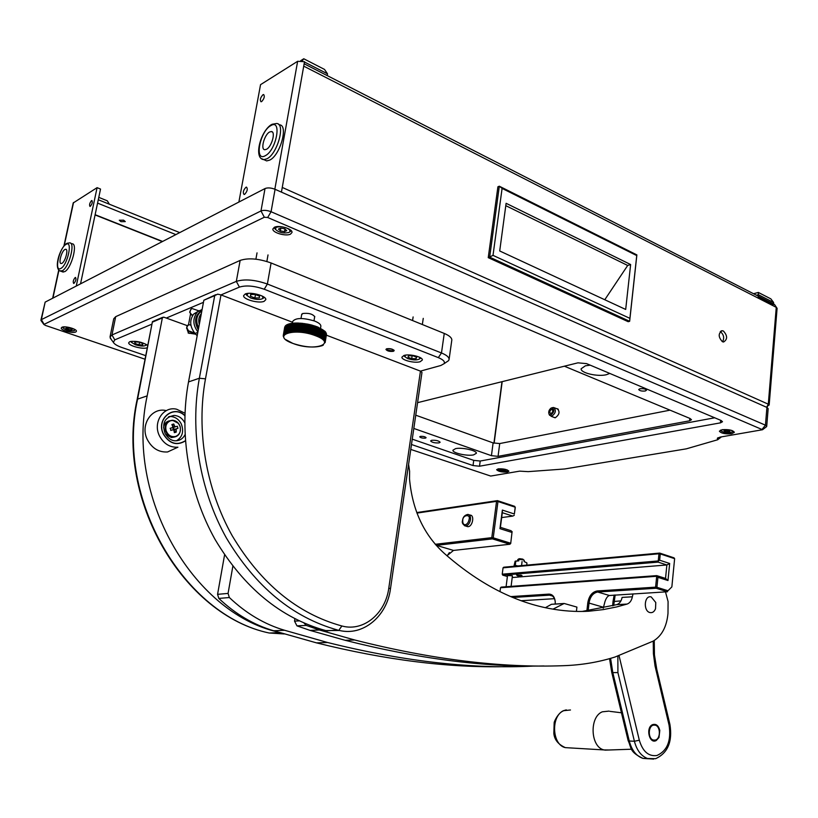 <?xml version="1.0" encoding="UTF-8"?>
<svg xmlns="http://www.w3.org/2000/svg" width="818" height="818" viewBox="0 0 818 818"><rect width="100%" height="100%" fill="white"/><g stroke="black" fill="none" stroke-linecap="round" stroke-linejoin="round"><path stroke-width="1.23" d="M123.61 220.175L125.277 221.606L120.962 221.678L119.285 220.236L123.61 220.175M261.688 101.565C264.255 98.651 264.909 96.299 263.641 94.52L262.936 94.735C260.369 97.659 259.715 100 260.993 101.769L261.688 101.565M244.633 194.347C247.302 191.402 247.926 188.999 246.504 187.118L245.932 187.271C243.273 190.216 242.649 192.629 244.071 194.49L244.633 194.347M90.328 206.31C92.209 203.938 92.731 202.005 91.892 200.502L91.534 200.614C89.663 202.987 89.142 204.929 89.97 206.422L90.328 206.31M73.968 283.376C75.89 281.003 76.401 279.02 75.501 277.445L75.205 277.527C73.283 279.899 72.782 281.883 73.681 283.457L73.968 283.376M722.417 341.719L723.593 342.006C727.652 339.358 727.591 335.687 723.398 331.014L722.192 330.717C718.143 333.386 718.214 337.057 722.417 341.719M720.249 331.648L720.433 331.73C723.797 334.562 724.513 337.906 722.58 341.791M553.418 417.16L555.32 417.732C559.481 414.634 560.115 411.638 557.242 408.734L556.751 408.703M777.1 308.355L774.493 304.449L304.143 63.784M767.734 405.861L769.165 405.012L768.296 404.184L766.64 407.292M281.433 192.128L282.261 187.445L768.296 404.184L776.262 307.343L303.723 66.166L282.261 187.445M238.876 202.056L260.543 84.663L297.64 61.299L304.511 61.708L303.723 66.166M63.916 246.013L73.201 202.966L97.086 187.659L100.532 189.07L80.532 283.846M76.258 286.055L97.086 187.659M767.1 407.497L767.621 406.065M175.87 234.602L97.567 203.12M179.725 232.609L98.283 199.735M552.252 407.691L553.612 407.487C556.393 410.299 555.77 413.202 551.751 416.198L549.43 414.9M551.721 407.865C554.757 409.552 554.461 411.945 550.841 415.063L549.144 414.389C548.224 412.037 548.858 409.951 551.035 408.131L551.721 407.865M551.536 409.368C549.604 410.82 549.297 412.221 550.647 413.571L551.025 413.56C552.968 412.108 553.265 410.708 551.925 409.358L551.536 409.368M629.911 318.355L629.645 321.3L628.173 321.699L488.244 257.65L497.906 186.79L499.317 186.207L636.874 254.899L629.645 321.3L489.665 257.149L499.317 186.207L502.088 188.406L636.752 255.584L629.911 318.355L493.009 255.369L502.088 188.406M488.244 257.65L493.009 255.369M636.874 254.899L636.752 255.584M499.706 250.973L506.107 203.304L630.627 264.541L625.688 309.449L499.706 250.973M505.79 205.666L627.692 265.461L630.627 264.541M627.692 265.461L604.778 299.746M266.484 149.285L264.899 149.725C260.216 149.898 264.275 134.673 269.613 131.995L271.279 131.534C275.952 131.361 271.811 146.729 266.484 149.285M264.398 159.868L266.688 160.911L269.776 160.083C280.4 155.154 288.672 124.53 279.337 124.837L278.774 124.571M61.933 263.324L61.227 263.529C58.15 263.877 61.493 251.136 64.908 249.49L65.634 249.265C68.722 248.897 65.338 261.74 61.933 263.324M62.137 271.688L64.622 271.709C71.432 268.662 78.17 243.079 72.004 243.795L70.696 243.304M304.46 62.015L327.507 73.835L327.21 75.583M300.676 60.706L303.764 58.763L324.511 69.428L327.507 73.835M303.764 58.763L302.241 60.88M753.531 293.723L758.347 292.445L758.378 294.705L773.624 302.517L773.501 303.948M756.456 295.216L758.378 294.705L758.255 296.147M758.204 296.76L773.45 304.562M758.347 292.445L770.863 298.877L773.624 302.517M98.784 197.363L107.322 200.819L109.356 204.203M314.582 317.22L314.766 316.771C312.609 313.918 308.56 312.844 302.64 313.519L301.607 314.91M404.02 355.452L401.924 357.129C401.301 360.145 414.736 363.499 420.186 361.709L422.354 360.002C423.029 357.006 409.419 353.601 404.02 355.452M245.216 293.999L243.631 295.615C242.803 299.327 258.866 303.764 264.142 301.321L265.799 299.664C266.699 295.983 250.42 291.474 245.216 293.999M147.741 345.503C142.25 341.975 136.238 340.707 129.725 341.699L128.702 342.732C127.935 345.625 143.068 349.695 147.209 347.732L147.322 347.681M386.75 348.765L385.932 349.439C387.19 351.065 389.665 351.699 393.366 351.321L394.194 350.646C392.926 349.02 390.452 348.386 386.75 348.765M111.279 339.521L110.021 336.985L111.964 334.971L236.32 281.382C244.562 278.826 254.909 279.705 267.374 284.03L441.475 352.967C446.536 355.053 449.082 357.18 449.092 359.358L448.622 360.605L446.004 362.384M451.771 340.37L451.822 340.012C451.822 337.762 449.297 335.564 444.256 333.437L271.085 262.977C258.692 258.57 248.375 257.711 240.144 260.41L115.686 316.668L113.733 318.764L110.082 336.668M151.944 324.132L114.776 339.859L113.365 342.333C114.316 344.122 117.189 345.861 121.964 347.538L145.757 355.656M326.362 335.175L420.452 371.127L440.841 365.493L444.082 363.693C445.227 361.73 443.305 359.705 438.325 357.63L264.234 289.235C254.286 285.809 246.024 285.093 239.429 287.108L220.993 294.909L292.558 322.261M203.457 302.333L166.289 318.059M187.21 325.625L163.702 317.128L162.363 317.895L147.179 395.881C125.123 495.953 192.823 612.416 277.292 631.874M162.7 317.292L152.434 321.617L137.588 399.133L147.179 395.881M327.394 630.995L325.728 630.576C280.86 618.101 244.009 587.784 215.175 539.624C188.805 492.661 178.856 433.755 188.518 381.914L203.846 300.247L215.778 294.684M326.771 630.842L337.711 630.054C292.568 617.426 255.451 586.71 226.361 537.927C199.756 490.36 189.684 430.697 199.357 378.243L214.715 295.625L217.67 294.153L220.993 294.909L205.482 378.836C196.023 430.432 206.024 489.123 232.261 535.831C260.952 583.735 297.496 613.786 341.893 625.985L342.466 626.128C363.938 631.721 385.605 613.224 388.806 588.019L420.452 371.127L421.976 372.425L390.472 588.796L388.806 588.019M534.532 666.026L527.59 666.353C467.426 668.715 400.759 660.76 327.599 642.508L284.623 630.279L273.723 630.77C253.825 624.942 235.523 614.154 218.825 598.418L217.568 594.338L224.582 554.86M284.623 630.279C264.592 624.369 246.167 613.449 229.347 597.529L228.069 593.408L232.844 566.291M506.127 666.65C448.622 667.938 385.401 660.014 316.454 642.856L273.723 630.77M552.988 609.144L564.175 603.48L576.915 607.099L576.414 611.414M545.401 607.692L551.455 604.298L563.745 603.5M543.98 665.964C484.174 667.273 417.906 658.715 345.165 640.3L310.104 630.412L296.954 625.852L294.541 621.138L299.173 620.882M294.848 618.756L294.541 621.138M622.028 597.764L622.099 597.406C621.312 601.22 619.553 603.623 616.823 604.625L582.068 611.455M616.823 604.625L627.079 604.073L616.629 606.946L603.203 609.604L588.745 611.23C575.749 611.946 562.457 611.005 548.847 608.398C512.998 601.516 478.09 583.142 444.154 553.265C423.888 534.808 412.344 510.023 409.521 478.898L409.593 471.229L408.591 464.379M665.484 591.884L668.081 601.527L667.989 613.469C666.711 626.803 661.762 636.026 653.142 641.138L615.024 657.018C598.561 662.222 581.301 665.106 563.244 665.699C500.964 668.04 431.434 659.472 354.664 639.983L319.439 630.003L306.229 625.402L296.954 625.852M627.079 604.073C629.819 603.07 631.578 600.647 632.365 596.803L633.02 593.878M304.081 623.101L306.229 625.402M589.42 611.179L585.463 611.383M466.638 526.332L468.162 526.659C472.722 526.373 474.685 515.013 470.166 515.125L469.716 515.146M511.996 532.457L510.708 543.51L511.996 532.457L499.962 528.653L502.364 510.074L514.348 513.98L515.217 507.201L497.968 501.506L493.223 537.815L510.626 543.203L509.839 544.256L492.436 538.878L436.199 545.391M449.389 552.59L447.088 555.872M416.761 512.559L497.436 500.636L514.675 506.332L515.289 507.538L514.348 513.98M435.237 544.297L491.802 537.651L496.557 501.352L416.955 513.091M501.669 517.569L512.774 516.097L502.303 512.692L500.401 527.334L510.913 530.667L512.201 531.792M446.976 555.77L453.499 550.422L509.839 544.256L510.708 543.51M512.774 516.097L514.307 515.279M502.303 512.692L502.364 510.074M500.401 527.334L499.962 528.653M492.436 538.878L493.223 537.815L491.802 537.651L492.436 538.878M496.557 501.352L497.968 501.506L497.436 500.636L496.557 501.352M653.5 725.137L655.198 725.167C660.75 726.241 660.74 739.165 655.187 740.096L653.408 740.065C647.866 738.93 647.958 725.985 653.5 725.137M653.643 759.084L648.153 758.726C641.496 756.466 636.905 750.638 634.4 741.261L617.907 672.59L617.866 656.108M609.124 749.994L604.021 749.932C590.453 747.141 589.124 717.008 602.283 711.824L609.032 711.108M656.24 740.525L658.971 737.529L659.809 730.423C658.459 725.454 656.005 723.541 652.447 724.697C645.412 727.775 649.41 744.462 656.24 740.525M317.22 326.944L315.789 335.728L317.22 326.944M317.64 327.261L316.29 335.4M318.069 327.435L316.648 336.065L317.957 327.394M318.488 327.609L317.026 335.728M318.897 327.783L317.466 336.413L318.795 327.742M319.306 327.967L317.854 336.075M319.705 328.151L318.253 336.771L319.603 328.1M320.083 328.335L318.642 336.443M320.462 328.519L319 337.128L320.37 328.468M320.83 328.703L319.398 336.801M321.188 328.887L319.756 336.996M321.535 329.081L320.042 337.681L321.454 329.03M321.873 329.276L320.38 337.875L321.791 329.225M322.2 329.46L320.779 337.558M322.517 329.654L321.177 337.773M322.813 329.848L321.3 338.437L322.742 329.807M323.11 330.043L321.586 338.621L323.038 330.002M323.396 330.237L321.863 338.816L323.325 330.196M323.662 330.431L322.323 338.54M323.918 330.636L322.517 338.713M324.163 330.83L322.773 338.908M324.398 331.024L322.844 339.582L324.347 330.973M324.623 331.218L323.059 339.767L324.572 331.167M324.756 331.126L323.263 339.961L324.715 331.086M324.991 331.505L323.652 339.674L324.92 331.29M324.95 331.321L323.703 339.705M325.145 331.525L323.631 340.339L325.114 331.494M325.319 331.73L324.02 340.063M325.482 331.934L323.959 340.717L325.513 331.944M325.697 332.394L324.102 340.912L325.666 332.343M325.789 332.343L324.225 341.096L325.809 332.353M325.953 332.773L324.593 340.83M326.065 332.967L324.449 341.464L326.034 332.916M326.157 333.151L324.531 341.648L326.137 333.11M326.239 333.345L324.92 341.413M325.032 341.73L326.351 333.662M326.433 334.715L325.073 341.934M326.464 334.337L325.135 342.435M322.558 345.431L323.274 345.135M325.114 342.088L326.433 334.01M320.83 326.423L320.871 326.147C320.85 324.419 318.775 322.721 314.623 321.045C302.916 317.589 295.605 317.721 292.701 321.423L292.384 323.274M284.736 327.057L283.263 335.564M283.273 335.441L284.664 327.384M285.155 326.259L283.918 334.859L285.063 326.392L283.355 335.104L284.725 327.088M285.37 325.922L284.03 334.705L285.267 326.045M285.523 325.758L284.163 334.562L285.41 325.871M285.686 325.605L284.306 334.419L285.574 325.707M286.044 325.308L284.459 334.276L285.748 325.544M286.249 325.165L284.807 334.01L286.126 325.247M286.453 325.022L285.001 333.877L286.331 325.094M286.678 324.889L285.206 333.754L286.545 324.961M286.903 324.766L285.421 333.632L286.781 324.828M287.149 324.644L285.646 333.509L287.016 324.695M287.404 324.531L285.891 333.396L287.394 324.531M285.871 332.865L287.66 324.419L285.809 332.885M286.136 332.752L287.926 324.306L286.065 332.783M286.412 332.65L288.202 324.204L286.341 332.67M286.699 332.548L288.488 324.102L286.627 332.568M286.995 332.445L288.785 324L286.924 332.466M287.302 332.353L289.091 323.908L287.22 332.374M287.619 332.261L289.419 323.816L287.537 332.282M287.956 332.18L289.746 323.734L287.875 332.2M288.294 332.098L290.083 323.652L288.212 332.118M288.642 332.026L290.441 323.58L288.56 332.036M289.01 331.955L290.799 323.509L288.918 331.965M289.378 331.883L291.167 323.447L289.286 331.904M289.756 331.822L291.545 323.386L289.664 331.832M290.145 331.76L291.934 323.325L290.053 331.781M290.554 331.709L292.333 323.274L290.451 331.719M290.952 331.668L292.742 323.222L290.86 331.679M291.372 331.617L293.151 323.182L291.269 331.627M291.801 331.587L293.58 323.151L291.699 331.597M292.231 331.546L294.01 323.11L292.128 331.556M292.67 331.525L294.439 323.09L292.568 331.525M293.12 331.494L294.889 323.059L293.018 331.505M293.58 331.474L294.971 323.335M294.04 331.464L295.799 323.028L293.928 331.464M294.511 331.454L296.269 323.028L294.398 331.454M294.991 331.454L296.74 323.018L294.869 331.454M295.472 331.454L297.22 323.018L295.349 331.454M295.963 331.464L297.701 323.028L295.84 331.454M296.453 331.474L298.192 323.038L296.331 331.464M296.954 331.484L298.335 323.335M297.455 331.505L299.173 323.079L297.333 331.505M297.967 331.535L299.347 323.376M298.478 331.566L300.186 323.141L298.867 331.597L298.345 331.556M298.989 331.607L300.37 323.447M299.511 331.648L300.891 323.488M300.032 331.689L301.413 323.529M300.554 331.74L301.934 323.58M301.085 331.791L302.466 323.631M301.617 331.852L302.987 323.693M302.139 331.924L303.519 323.764M302.68 331.985L304.337 323.57L303.079 332.047L302.548 331.975M303.212 332.067L304.582 323.908M303.744 332.139L305.38 323.724L304.143 332.231L303.611 332.118M304.276 332.22L305.646 324.061M304.807 332.312L306.433 323.897L305.216 332.384L304.685 332.292M305.349 332.405L306.965 323.989L305.748 332.476L305.216 332.384M305.881 332.507L307.486 324.081L306.28 332.599L305.748 332.476M306.413 332.599L308.008 324.184L306.811 332.681L306.28 332.578M306.944 332.711L308.529 324.286L307.343 332.793L306.811 332.681M307.466 332.814L309.051 324.398L307.865 332.926L307.343 332.793M307.997 332.926L309.357 324.777M308.519 333.049L309.889 324.889M309.04 333.171L310.595 324.756L309.429 333.284L308.907 333.141M309.562 333.294L310.922 325.135M310.073 333.427L311.607 325.012L310.451 333.55L309.94 333.386M310.584 333.56L311.944 325.4M311.085 333.693L312.609 325.278L311.464 333.816L310.963 333.662M311.586 333.836L312.834 325.625M312.087 333.979L313.447 325.82M312.578 334.122L313.938 325.973M313.059 334.276L314.419 326.116M313.539 334.419L315.012 326.014L313.427 334.388M314.02 334.582L315.37 326.433M314.48 334.736L315.84 326.586M314.95 334.899L316.3 326.75M315.4 335.063L316.648 326.852M283.243 336.065L284.04 337.987M295.431 323.314L293.928 331.494M297.834 323.314L296.331 331.494M306.188 324.153L304.674 332.312M314.899 326.27L313.417 334.409M317.2 327.088L315.728 335.216M326.454 334.542L325.124 342.64M326.454 334.255L325.124 342.292M326.3 333.458L324.991 341.597M326.137 333.079L324.807 341.198M326.045 332.895L324.736 341.034M325.83 332.578L324.47 340.615M325.666 332.323L324.368 340.472M325.513 332.128L324.225 340.278M325.216 331.811L323.836 339.869M324.787 331.341L323.509 339.511M324.572 331.147L323.233 339.296M324.347 330.953L323.008 339.102M323.325 330.165L321.985 338.325M323.038 329.971L321.699 338.131M322.742 329.777L321.484 337.967M321.791 329.204L320.441 337.364M321.454 329.01L320.196 337.2M320.38 328.447L319.122 336.648M319.603 328.079L318.355 336.28M318.805 327.721L317.548 335.922M318.539 327.333L317.057 336.239M317.773 327.026L316.648 336.065M317.967 327.364L316.719 335.574M317.343 326.852L316.218 335.901M317.159 326.781L315.789 335.728M316.454 326.515L315.349 335.564M316.392 326.484L314.91 335.4M315.543 326.198L314.46 335.237M315.073 326.034L314 335.083M315.012 326.014L313.529 334.93M314.194 325.779L313.059 334.777M313.631 325.584L312.578 334.634M313.591 325.564L312.098 334.48M312.65 325.298L311.607 334.337M312.609 325.278L311.116 334.204M312.333 325.482L310.963 333.683M312.108 325.145L310.625 334.071M311.147 324.889L310.114 333.938M311.31 325.216L309.94 333.417M310.635 324.766L309.613 333.805M310.124 324.644L309.102 333.683M310.278 324.961L308.907 333.161M309.603 324.521L308.591 333.56M309.081 324.409L308.069 333.447M307.036 333.223L308.529 324.286L307.558 333.325M308.713 324.613L307.333 332.814M308.181 324.501L306.801 332.701M308.509 324.286L306.515 333.11M307.65 324.398L306.28 332.599M306.995 324L305.983 333.018M307.118 324.296L305.738 332.497M306.464 323.908L305.462 332.916M306.586 324.204L305.206 332.405M306.433 323.897L304.94 332.824M306.402 323.897L304.408 332.732M304.879 323.652L303.877 332.65M304.991 323.938L303.611 332.149M304.858 323.642L303.355 332.568M304.828 323.642L302.824 332.497M303.928 323.785L302.537 331.996M303.304 323.437L302.302 332.425M303.284 323.427L301.781 332.364M303.243 323.427L301.259 332.302M302.721 323.376L300.738 332.241M302.2 323.314L300.216 332.19M301.678 323.263L299.695 332.149M301.157 323.222L299.184 332.108M300.574 323.192L298.672 332.067M299.736 323.376L298.345 331.576M300.134 323.141L298.171 332.036M299.173 323.079L297.67 332.006M298.713 323.325L297.323 331.525M299.122 323.079L297.169 331.985M298.539 323.079L296.678 331.965M297.701 323.028L296.188 331.955M297.231 323.284L295.84 331.484M297.629 323.038L295.697 331.944M296.74 323.284L295.349 331.474M297.149 323.028L295.226 331.944M296.259 323.284L294.869 331.474M296.668 323.028L294.746 331.944M295.789 323.284L294.398 331.484M295.799 323.028L294.286 331.944M295.625 323.069L293.826 331.965M295.257 323.059L293.376 331.975M294.408 323.335L293.008 331.525M294.695 323.11L292.926 331.996M195.083 333.509L188.856 333.1L195.717 334.204M188.856 333.1L187.404 330.564M188.518 324.715L190.471 314.388M197.813 332.384L195.042 333.468L188.109 330.983L186.596 328.274L186.985 326.249L188.232 324.848M186.596 328.274L187.394 326.085L188.938 324.634L190.921 325.196M192.721 315.38L191.177 314.807L189.664 312.098L191.596 314.633L192.895 315.114M187.015 328.11L188.529 330.82L194.633 333.018M198.917 310.891L191.954 308.478L190.471 309.91L190.083 311.924M189.664 312.098L191.269 308.703M189.244 333.417L188.079 332.895M177.056 447.599L167.578 451.965C158.835 452.446 152.128 448.387 147.424 439.757C139.735 425.125 151.708 406.904 166.218 410.616M169.101 416.556L170.625 416.495C175.338 416.863 178.897 419.368 181.31 424C184.04 431.413 182.445 437.006 176.514 440.779M202.128 309.419L193.866 313.907L197.005 312.599M196.76 312.885C192.557 318.908 192.936 325.247 197.905 331.914M193.866 313.907L199.265 310.656M193.621 314.194C189.347 320.37 189.827 326.791 195.042 333.468L197.179 335.758M405.605 355.124L404.798 356.638L407.681 358.591C413.315 360.298 417.364 360.349 419.818 358.765L419.389 357.18M420.922 358.039L419.839 358.744L420.912 358.028M404.552 356.341L403.887 355.493M416.065 358.673L416.71 357.231L412.967 355.779L408.601 355.779L407.977 357.241L411.71 358.683L416.065 358.673L416.301 357.067M412.139 355.779L411.71 358.683M248.099 293.376L246.801 295.318L250.666 297.977C256.494 299.828 260.615 299.93 263.048 298.294L262.374 296.136M264.398 297.404L262.987 298.365M246.637 295.114L245.768 293.795M259.337 297.916L259.48 296.126L255.104 294.429L250.605 294.521L250.492 296.31L254.858 297.997L259.337 297.916M255.472 294.572L254.858 297.997M250.809 294.521L250.492 296.31M132.035 341.239L131.493 342.364L135.461 344.787C140.563 346.28 144.06 346.443 145.931 345.278L145.768 344.122M146.882 344.787L146.115 345.165M131.156 341.914L130.747 341.403M142.792 344.838L142.547 343.417L138.508 342.026L134.714 342.047L134.98 343.458L139.009 344.859L142.792 344.838M139.5 342.364L139.009 344.859M135.256 342.036L134.98 343.458M650.044 612.58C642.979 611.271 644.236 594.788 651.22 596.935L655.78 602.518L655.525 608.745C654.318 611.711 652.498 612.989 650.044 612.58M201.34 313.611C198.825 316.525 198.15 320.135 199.306 324.409M198.641 327.977C195.338 320.615 196.422 314.879 201.872 310.768M201.893 310.666C194.97 314.93 193.764 321.31 198.293 329.818M170.768 430.421L170.481 428.213L170.768 430.421L173.058 429.757L173.917 430.299L174.357 432.661L175.318 432.405L176.228 432.119L176.207 428.847L177.966 428.335L173.58 429.603L172.526 427.241L174.704 426.198L173.753 423.99L172.598 426.158M175.512 436.475C179.592 434.757 181.105 431.454 180.072 426.577C178.212 421.935 175.093 419.971 170.706 420.708C166.606 422.395 165.062 425.708 166.095 430.626C167.997 435.299 171.136 437.252 175.512 436.475M165.553 434.266L171.453 437.558L174.459 437.037M170.481 428.213L172.414 427.65L172.833 426.74L171.882 424.522L173.753 423.99M177.966 428.335L177.322 426.229L175.563 426.74L174.704 426.198M172.414 427.65L170.124 428.315M175.788 429.757L173.396 430.043M176.228 432.119L174.05 430.912M175.563 426.74L172.935 427.497L173.488 427.344L174.132 429.44M173.375 430.033L176.207 428.847M173.058 429.757L171.126 430.319M177.322 426.229L173.488 427.344M169.479 420.8C166.054 421.607 164.091 423.949 163.6 427.804M392.926 351.157L393.632 350.625C392.66 349.184 390.513 348.621 387.19 348.938L386.761 350.043L393.294 351.004M516.506 574.921L521.812 575.616L516.843 575.259M508.387 575.596L512.436 575.77L511.097 586.383M586.874 610.954L587.805 602.723C589.042 595.882 592.171 591.966 597.171 590.964L655.596 587.15L656.701 576.281L500.493 587.743L499.992 591.639M510.759 596.598L548.868 594.113C552.498 594.195 554.624 596.711 555.238 601.659L555.228 603.981M667.979 580.524L657.928 577.334L656.926 587.304L667.989 590.739L671.854 586.915L674.625 558.663L660.279 553.919L659.645 560.207L669.666 563.479L667.979 580.524L665.535 578.418L666.875 564.972L519.88 576.915M503.05 567.825L502.232 574.185L658.245 560.954L658.971 553.776L503.05 567.825L503.765 567.211L659.686 553.08L674.022 557.835L674.625 558.663M603.234 608.193L604.901 601.895L603.255 608.193M604.839 601.997C606.026 598.255 607.539 596.087 609.4 595.494L667.478 591.762L656.138 588.254L597.702 592.017C593.081 592.938 590.197 596.557 589.052 602.876L588.162 610.79M555.258 601.997C554.747 597.815 552.978 595.524 549.982 595.126L512.855 597.477M521.209 600.719L554.461 598.684M500.493 587.743L501.209 587.109L656.731 575.627L665.535 578.418M518.939 576.987L512.211 577.539M669.666 563.479L666.875 564.972L658.101 562.119L502.743 575.156L507.395 576.506M671.854 586.915L667.989 590.739M659.645 560.207L658.245 560.954L658.101 562.119M656.731 575.627L657.928 577.334M655.596 587.15L656.138 588.254L656.926 587.304L655.596 587.15M658.971 553.776L660.279 553.919L659.686 553.08L658.971 553.776M502.232 574.185L502.743 575.156L502.232 574.185M515.391 561.097L518.786 560.841L515.125 561.25L513.929 566.291M526.71 565.126L526.976 563.029L524.747 561.833L526.342 562.6M514.655 566.22L515.268 565.299L517.763 565.944M517.589 565.954L514.747 566.209M515.79 561.168L515.268 565.299M522.068 561.547L521.567 565.596M521.26 575.913L522.048 575.688L521.086 575.115L516.874 575.351M519.44 558.899L517.774 559.604L517.61 560.821M524.134 561.659L524.266 560.422L523.203 559.86L518.949 559.318L519.665 558.704L522.753 559.113L524.164 560.289M518.295 559.379L518.152 560.494L518.806 560.432L518.949 559.318M519.011 558.766L517.958 559.471M439.082 442.886C434.839 443.121 432.016 442.477 430.616 440.943L431.648 440.299C435.892 440.064 438.724 440.708 440.125 442.241L439.082 442.886M639.921 388.754L638.705 389.542C639.645 390.82 641.833 391.311 645.259 391.004L646.486 390.217C645.545 388.939 643.357 388.448 639.921 388.754M420.391 436.383L419.716 436.812C420.667 437.855 422.558 438.295 425.411 438.131L426.096 437.702C425.145 436.659 423.243 436.219 420.391 436.383M590.207 365.155L585.412 365.799L581.138 368.775C580.391 372.957 597.805 376.986 606.516 374.685L609.758 373.417M455.585 448.632L452.927 450.227C452.282 452.988 467.16 456.332 473.602 454.9L476.362 453.284C477.068 450.544 461.966 447.139 455.585 448.632M61.902 327.282L61.258 327.987C60.614 330.257 72.802 333.621 75.747 332.006L76.422 331.28C77.107 329.03 64.806 325.625 61.902 327.282M274.337 227.302L272.875 228.968C272.108 232.609 285.799 236.617 290.472 234.153L291.995 232.465C292.813 228.846 278.958 224.776 274.337 227.302M722.038 429.716L719.39 431.178C721.067 433.346 725.157 434.205 731.67 433.734L734.37 432.272C732.683 430.094 728.572 429.245 722.038 429.716M498.152 468.867L496.638 469.696C498.336 471.505 501.915 472.293 507.375 472.047L508.908 471.209C507.201 469.399 503.612 468.622 498.152 468.867M413.816 428.448L491.434 455.677L498.06 456.352L689.594 420.81L691.486 419.726L690.085 418.499L564.369 366.198M412.262 439.164L473.724 460.37L480.207 461.035L714.727 417.793M410.759 449.419L490.698 476.056L519.696 471.137L528.193 471.638L564.686 468.97L686.302 448.847L717.58 439.787L717.355 438.264L720.126 437.098L762.55 429.726L267.68 217.496L264.326 217.24L44.111 324.337L45.113 325.298L145.052 359.225M411.485 444.501L473.029 465.554L479.512 466.219L720.464 422.855L722.499 421.72L721.139 420.503L586.578 363.621L577.927 362.834L417.569 402.661M41.258 320.891L41.36 319.634L260.983 210.952C263.703 209.96 267.067 210.226 271.075 211.739L765.454 425.176L766.711 426.321L766.047 427.057M768.163 408.663L766.916 407.415L275.073 189.306C271.085 187.762 267.731 187.506 265.022 188.549L45.154 302.118L40.92 320.063M415.749 415.196L493.111 442.906L499.716 443.56L670.034 410.155M722.345 429.665L721.22 430.912C723.071 432.415 726.22 432.978 730.658 432.589L732.642 431.751L731.711 430.401M720.955 430.636L720.515 430.125M729.421 430.605L723.889 430.493L724.451 431.464L727.499 432.006L729.983 431.577L729.421 430.605M727.652 430.288L727.499 432.006M724.554 430.38L724.451 431.464M498.622 468.796L498.142 469.471C499.87 470.779 502.62 471.321 506.414 471.096L507.538 470.636L507.201 469.89M504.604 469.563L500.238 469.42L503.694 470.616L505.452 470.319L504.604 469.563M503.847 469.44L503.694 470.616M501.219 469.256L501.097 470.176M64.499 326.873L63.18 328.008C66.166 330.411 69.888 331.331 74.346 330.779L73.906 328.989M62.914 327.65L62.536 327.067M70.338 328.325L67.066 327.752L65.726 328.376L70.91 330.145L72.26 329.521L70.338 328.325M71.186 328.856L70.91 330.145M68.006 327.916L67.659 329.572M280.564 226.627L276.32 227.189L275.349 229.265C278.795 232.537 283.284 233.611 288.826 232.506L289.705 231.883C290.543 230.431 289.173 228.999 285.584 227.608M291.096 230.543L289.776 231.964M275.38 229.306L274.408 227.271M284.828 228.825L280.676 228.048L278.457 229.091L280.369 230.891L284.5 231.658L286.729 230.625L284.828 228.825M284.971 228.958L284.5 231.658M280.871 228.089L280.369 230.891M493.929 443.151L501.966 381.699M162.332 241.596L95.072 214.94M494.133 443.213L502.18 381.648M297.64 61.299L274.838 189.203M52.925 298.11L58.937 270.237M64.244 245.615L73.538 202.506M162.608 241.453L95.123 214.694M271.965 124.295L276.535 123.508C285.85 123.181 277.547 153.835 266.954 158.794L263.866 159.633L261.78 158.774M265.318 155.696C276.504 150.185 282.21 118.273 270.768 125.655C259.776 131.381 254.071 162.465 265.318 155.696M67.066 243.263L69.581 242.874C75.737 242.159 68.978 267.762 62.188 270.809L59.775 270.85M60.829 268.437C67.618 265.216 73.068 239.746 66.002 244.398C59.285 247.793 53.886 272.721 60.829 268.437M438.325 357.63L441.475 352.967L444.256 333.437M264.234 289.235L267.374 284.03L271.085 262.977M239.429 287.108L236.32 281.382L240.144 260.41M114.776 339.859L111.964 334.971L115.686 316.668M279.633 632.58L269.275 633.03C183.651 615.31 114.919 499.379 137.138 399.521L137.588 399.133C115.307 499.256 184.295 615.371 269.275 633.03L280.482 632.835M269.531 633.02L284.224 633.96M162.363 317.895L152.731 321.995M359.378 629.584C352.855 631.752 346.188 632.048 339.388 630.484L338.764 630.33L341.893 625.985M390.462 588.837L390.472 588.796C387.067 615.842 363.56 636.302 339.419 630.484L325.728 630.576M205.482 378.836L199.357 378.243L188.518 381.914M214.715 295.625L203.846 300.247M228.069 593.408L217.568 594.338M229.347 597.529L218.825 598.418M563.5 603.612L551.455 604.298M588.745 611.23L587.314 611.302M310.104 630.412L319.439 630.003M622.099 597.406L632.365 596.803M435.8 544.195L436.423 545.361L453.499 550.422M619.052 655.709L639.318 740.218C642.733 751.558 648.602 756.65 656.926 755.505C667.324 750.832 671.374 740.719 669.073 725.167L669.901 724.329L656.742 669.206M615.156 594.972L613.715 605.545M620.934 600.893L612.999 601.567L614.195 595.023M639.318 740.218L634.4 741.261L629.257 740.996C631.762 750.341 636.332 756.139 642.989 758.398L648.326 758.777M617.907 672.59L612.815 672.59L629.257 740.996L628.132 740.556M669.073 725.167L655.024 665.903L653.388 653.551L653.255 641.087M610.586 658.357L612.815 672.59L611.731 672.314L609.553 658.643M655.893 669.922L656.742 669.175L654.451 654.973L654.247 640.514M570.473 709.993L563.776 710.678C550.698 715.699 551.894 744.912 565.35 747.632L569.502 747.877M292.987 343.448C313.989 351.709 337.967 343.989 315.554 335.738C293.621 327.098 270.308 335.533 292.987 343.448M167.578 451.965L177.925 447.201C169.939 447.62 163.804 443.877 159.51 435.953C152.485 422.528 163.385 405.81 176.647 409.225L184.95 413.223M185.41 440.902C176.811 446.035 169.49 443.816 163.447 434.256C155.563 419.327 173.365 404.112 184.858 415.564M185.021 434.706C182.854 438.857 179.51 440.892 174.991 440.8C171.126 440.575 167.813 438.07 165.031 433.274M185.4 440.708C176.872 445.871 169.592 443.693 163.569 434.184C155.747 419.358 173.498 404.296 184.848 415.759M168.447 416.955L174.142 415.421C178.774 415.779 182.302 418.213 184.735 422.732M178.283 423.284L172.445 420.237C166.811 420.963 164.51 424.481 165.543 430.789C166.913 434.583 169.398 436.689 173.007 437.119C177.158 436.996 179.623 434.716 180.41 430.288M462.773 520.371C462.477 514.859 470.912 513.684 469.082 519.522C468.479 522.446 467.211 524.195 465.268 524.757C463.407 524.696 462.579 523.234 462.773 520.371M462.548 520.473C462.876 517.109 464.655 515.095 467.906 514.41C469.869 514.757 470.728 516.506 470.473 519.675C469.665 523.52 467.998 525.616 465.483 525.974L464.45 525.677M603.357 607.232L587.805 602.723M609.4 595.494L597.702 592.017L597.171 590.964M552.395 595.995L549.389 595.126L548.868 594.113M762.171 429.245L765.454 425.176L766.916 407.415M267.68 217.496L271.075 211.739L275.073 189.306M264.326 217.24L260.983 210.952L265.022 188.549M44.111 324.337L41.36 319.634L45.154 302.118M720.699 420.319L720.464 422.855M480.207 461.035L479.512 466.219M473.724 460.37L473.029 465.554M493.111 442.906L491.434 455.677M499.716 443.56L498.06 456.352M689.83 418.387L689.594 420.81M717.723 439.542L720.341 437.068M557.242 408.734L557.948 409.01M769.165 405.012L777.1 308.304M58.732 270.032L52.649 298.253M721.057 330.993L722.192 330.717M554.297 407.753L558.326 409.327M550.964 416.219L555.003 417.773M549.144 414.389L549.686 415.38M271.218 124.714C260.165 131.729 253.416 158.856 263.866 159.633L266.688 160.911M271.279 131.534L272.404 132.066M66.422 243.621C59.141 248.969 53.334 269.981 60.839 271.218L63.262 272.097M65.634 249.265L66.197 249.47M449.092 359.358L451.822 340.012M444.082 363.693L448.622 360.605M113.365 342.333L110.225 338.09M137.148 399.46L152.434 321.638M327.599 642.508L316.454 642.856M345.165 640.3L354.664 639.983M611.731 672.314L628.142 740.597C631.66 748.01 629.062 751.711 642.989 758.398L655.647 758.685C667.887 752.979 672.641 741.537 669.911 724.359M612.662 605.841L612.999 601.567M566.312 709.871L563.387 710.719M621.455 712.785L609.911 711.363M604.021 749.932L565.35 747.632C558.244 744.441 554.41 739.687 553.837 733.388L554.164 722.815C554.052 721.629 557.845 713.521 562.896 710.944M631.608 749.216L604.911 750.137M285.421 339.439L292.936 343.448C304.889 347.313 314.705 348.028 322.374 345.605M320.871 326.147L320.523 328.263M165.021 433.254C161.729 423.213 164.766 417.272 174.142 415.421L170.625 416.495M314.715 316.402L313.989 320.809M301.75 314.092L301.004 318.499M423.254 318.366L422.344 324.521M413.121 316.934L412.579 320.554M404.798 356.638L403.939 355.595M263.048 298.294L264.306 297.537M268.018 254.919L266.862 261.474M257.036 252.864L255.901 259.183M246.801 295.318L245.891 294.163M145.931 345.278L146.831 344.746M131.493 342.364L130.768 341.392M171.453 437.558L173.007 437.119C178.794 436.423 181.177 432.896 180.144 426.556C178.743 422.701 176.177 420.595 172.445 420.237M462.548 520.483C461.73 522.682 462.712 524.512 465.483 525.974L467.753 526.68M469.011 514.757L471.27 515.473M386.485 349.583L386.403 348.897M393.632 350.625L393.887 350.063M551.894 595.678L549.982 595.126M506.086 586.751L507.62 574.747M516.741 574.768L518.735 576.956L521.526 575.391M766.711 426.321L768.163 408.601M717.754 439.685L721.456 436.873M718.122 437.681L717.355 438.264M762.55 429.726L766.599 426.628M43.978 324.623L40.972 320.492M721.22 430.912L720.556 430.207M63.18 328.008L62.577 327.19M289.705 231.883L290.768 231.259M275.349 229.265L274.572 228.304"/></g></svg>
